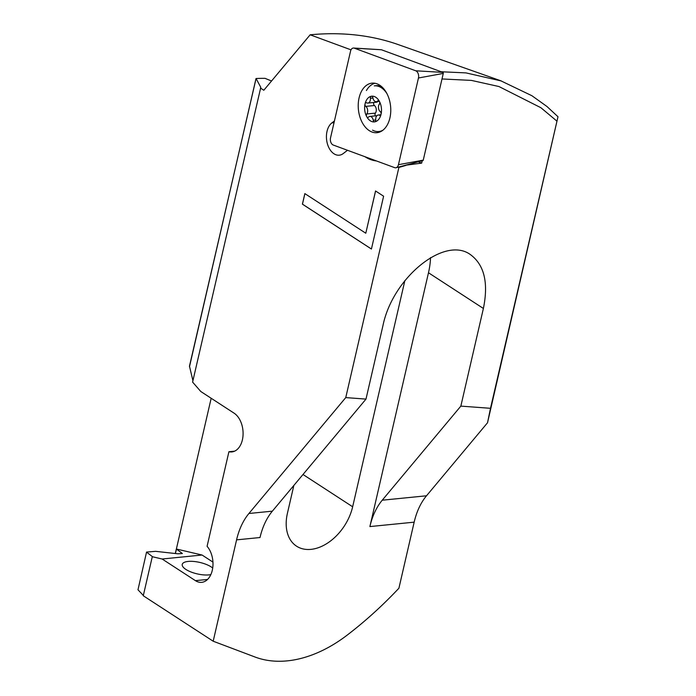 <?xml version="1.0" encoding="UTF-8"?>
<svg xmlns="http://www.w3.org/2000/svg" width="696" height="696" viewBox="0 0 696 696"><rect width="100%" height="100%" fill="white"/><g stroke="black" fill="none" stroke-linecap="round" stroke-linejoin="round"><path stroke-width="1.04" d="M330.53 137.851A5.246 3.41 -95.7 0 0 332.671 144.742A5.246 3.41 -95.7 0 0 333.254 145.038L394.675 167.658A5.246 3.41 -95.7 0 0 396.076 167.736A5.246 3.41 -95.7 0 0 398.451 164.691L418.461 77.987A5.246 3.41 -95.7 0 0 416.321 71.088A5.246 3.41 -95.7 0 0 415.738 70.792L354.316 48.172A5.246 3.41 -95.7 0 0 353.638 48.033A5.246 3.41 -95.7 0 0 350.549 51.147L330.53 137.851M375.022 83.268A24.586 15.973 -95.7 0 0 366.409 90.532M369.298 130.657A24.899 16.173 84.3 0 1 358.31 103.069A24.899 16.173 84.3 0 1 372.751 83.094A24.899 16.173 84.3 0 1 379.703 85.182A24.899 16.173 84.3 0 1 390.743 111.673A24.899 16.173 84.3 0 1 377.684 132.597A24.899 16.173 84.3 0 1 369.298 130.657M381.251 49.747A0.766 0.496 84.3 0 1 381.452 49.764L442.874 72.384A0.766 0.496 84.3 0 1 443.274 73.437L423.255 160.141A0.766 0.496 84.3 0 1 422.707 160.576M377.389 131.57A24.586 15.973 -95.7 0 0 379.877 131.979M374.048 121.696A1.966 1.279 84.3 0 1 373.213 120.225A4.594 2.984 -95.7 0 0 371.272 116.797A4.594 2.984 -95.7 0 0 369.854 116.415A4.594 2.984 -95.7 0 0 368.471 117.137A1.966 1.279 84.3 0 1 367.871 117.45A1.966 1.279 84.3 0 1 367.262 117.285A1.966 1.279 84.3 0 1 366.714 116.65A12.919 8.387 -95.7 0 0 370.35 120.826A12.919 8.387 -95.7 0 0 374.709 121.852A1.966 1.279 84.3 0 1 374.657 121.852A1.966 1.279 84.3 0 1 374.048 121.696M366.714 116.65A1.966 1.279 84.3 0 1 366.775 113.979A4.594 2.984 -95.7 0 0 365.8 106.384A1.966 1.279 84.3 0 1 365.069 103.843A12.919 8.387 -95.7 0 0 366.714 116.65M375.388 115.867A1.966 1.279 84.3 0 1 375.405 113.117A4.594 2.984 -95.7 0 0 374.431 105.522A1.966 1.279 84.3 0 1 373.882 102.477M375.788 97.257A12.919 8.387 -95.7 0 0 371.42 96.239A12.919 8.387 -95.7 0 0 365.069 103.843A1.966 1.279 84.3 0 1 366.096 102.677A1.966 1.279 84.3 0 1 366.627 102.799A4.594 2.984 -95.7 0 0 367.88 103.078A4.594 2.984 -95.7 0 0 370.402 98.284A1.966 1.279 84.3 0 1 371.42 96.239A1.966 1.279 84.3 0 1 371.481 96.231A1.966 1.279 84.3 0 1 372.09 96.396A1.966 1.279 84.3 0 1 372.917 97.866A4.594 2.984 -95.7 0 0 374.857 101.285A4.594 2.984 -95.7 0 0 376.275 101.668A4.594 2.984 -95.7 0 0 377.667 100.946A1.966 1.279 84.3 0 1 378.259 100.642A1.966 1.279 84.3 0 1 378.868 100.798A1.966 1.279 84.3 0 1 379.424 101.442A12.919 8.387 -95.7 0 0 375.788 97.257M386.976 93.699A22.951 14.903 -95.7 0 0 381.382 87.757A22.951 14.903 -95.7 0 0 374.274 85.86L376.249 85.66A22.951 14.903 -95.7 0 1 381.573 86.582M374.709 121.852A12.919 8.387 -95.7 0 0 381.06 114.24A12.919 8.387 -95.7 0 0 379.424 101.442A1.966 1.279 84.3 0 1 379.355 104.104A4.594 2.984 -95.7 0 0 380.329 111.708A1.966 1.279 84.3 0 1 381.06 114.24A1.966 1.279 84.3 0 1 380.042 115.406A1.966 1.279 84.3 0 1 379.503 115.292A4.594 2.984 -95.7 0 0 378.25 115.014A4.594 2.984 -95.7 0 0 375.736 119.799A1.966 1.279 84.3 0 1 374.709 121.852M372.551 130.135A22.951 14.903 -95.7 0 0 378.824 131.535A22.951 14.903 -95.7 0 0 383.026 130.126M378.824 131.535L380.799 131.335A22.951 14.903 -95.7 0 0 381.356 131.266M367.88 103.078L376.51 102.216A4.594 2.984 -95.7 0 0 377.885 101.512M212.706 568.023A16.721 5.872 13 0 0 188.181 561.428A16.721 5.872 -167 0 0 182.239 564.404A16.721 5.872 -167 0 0 190.939 571.955A16.721 5.872 -167 0 0 208.878 574.896A16.721 5.872 13 0 0 210.853 574.583M334.028 122.696L331.87 122.914A17.043 11.075 -95.7 0 0 326.485 138.513A17.043 11.075 -95.7 0 0 333.976 153.781A17.043 11.075 84.3 0 0 339.256 155.191A17.043 11.075 84.3 0 0 343.267 153.538L347.495 150.284M236.579 539.861L260.017 537.529A65.563 42.587 84.3 0 1 272.362 511.16L365.992 399.095L382.965 325.563C392.701 277.6 444.7 235.492 470.513 254.675C484.312 264.906 488.609 282.837 483.389 308.467L460.848 406.116L490.497 408.308L557.992 116.745L487.522 422.768L426.509 495.787A65.563 42.587 84.3 0 0 414.163 522.165L398.912 588.216A324.553 218.849 123 0 1 347.252 635.065A131.135 88.427 123 0 1 255.049 657.024L213.185 641.216L236.579 539.861A65.563 42.587 84.3 0 1 248.924 513.491L345.755 397.599L398.886 167.458L398.147 167.179M271.553 80.997L265.028 78.343A295.052 198.952 123 0 0 256.076 78.509L260.791 87.348L192.601 382.095L200.805 391.517L234.082 413.163A20.323 13.207 84.3 0 1 243.043 435.244A20.323 13.207 84.3 0 1 231.82 451.93A20.323 13.207 84.3 0 1 228.914 451.73L207.086 546.299A20.323 13.207 84.3 0 1 212.68 568.206A20.323 13.207 84.3 0 1 201.718 582.335A20.323 13.207 84.3 0 1 195.419 580.647L162.133 559.01L152.285 556.704L143.272 595.759L213.185 641.216M376.432 160.941A52.452 34.069 84.3 0 1 364.921 156.704M331.87 122.914L334.437 120.939M260.643 87.974L260.791 87.348L260.478 88.07L263.819 90.245L310.146 34.8L351.01 49.851M371.42 249.037L383.609 196.211L375.544 190.974L365.791 233.23L304.848 193.61L302.412 204.172L371.42 249.037M441.995 78.961L471.375 80.397L498.945 86.53L540.905 107.723L556.817 121.043M422.211 160.776L421.672 163.116L405.411 165.248M398.886 167.458L405.89 165.422M365.992 399.095L345.755 397.599M501.32 80.962L398.164 44.57A376.597 253.944 123 0 0 310.146 34.8M441.194 71.758L465.981 72.897L501.381 80.988M500.659 80.727L531.909 95.726L547.004 106.532L557.992 116.745M490.497 408.308L487.522 422.768M460.848 406.116L382.235 500.207A65.563 42.587 -95.7 0 0 369.889 526.576L414.163 522.165M256.076 78.509L189.469 366.157L192.922 380.686M293.851 485.434L287.422 513.283A43.108 29.067 123 0 0 296.54 546.169A43.108 29.067 123 0 0 352.655 506.775L404.881 280.549M212.941 562.098L202.066 555.025L176.375 549.013L182.378 553.529L177.88 553.807L155.6 551.336L146.551 552.067L137.982 589.782L143.341 595.463M137.982 589.782L146.551 552.067M418.2 161.837L421.672 163.116M430.537 257.59A72.619 48.964 -57 0 1 428.484 272.762L369.889 526.576M176.375 549.013L211.175 398.269M146.647 552.224L152.441 556.643M234.63 451.165L228.914 451.73M202.066 555.025L162.133 559.01M371.429 249.011L302.464 204.163L304.892 193.636M375.588 191L365.791 233.23M443.274 73.437L418.461 77.987M381.452 49.764L354.316 48.172M442.874 72.384L415.738 70.792M423.255 160.141L398.451 164.691M375.744 119.973L373.213 120.225M375.405 113.117L366.775 113.979M372.952 98.032L370.402 98.284M378.902 100.824L377.667 100.946M374.431 105.522L365.8 106.384M380.547 115.188L379.503 115.292M382.235 500.207L426.509 495.787M255.989 78.613L189.486 366.696M352.655 506.775L302.995 474.489M248.924 513.491L272.362 511.16M483.389 308.467L428.484 272.762M176.41 549.257L175.427 553.538M195.419 580.647L207.556 579.437M381.356 49.738L353.638 48.033M422.907 160.585L396.076 167.736M379.381 101.355L376.275 101.668M380.877 114.753L378.25 115.014M376.875 115.719L369.854 116.415M175.288 553.52L176.314 549.101"/></g></svg>

